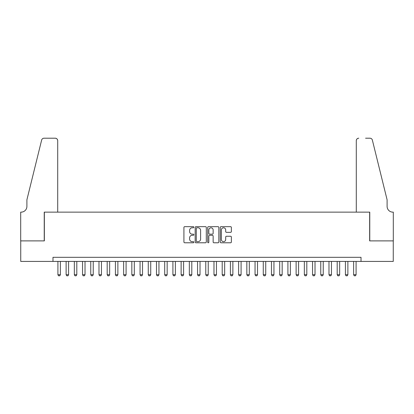 <?xml version="1.0" encoding="UTF-8"?>
<svg xmlns="http://www.w3.org/2000/svg" width="414" height="414" viewBox="0 0 414 414"><rect width="100%" height="100%" fill="white"/><g stroke="black" fill="none" stroke-linecap="round" stroke-linejoin="round"><path stroke-width="0.62" d="M193.856 227.224A0.564 0.564 0 0 0 193.291 226.66L184.727 226.66A0.807 0.807 0 0 0 183.919 227.467L183.919 241.978A0.807 0.807 0 0 0 184.727 242.785L193.291 242.785A0.564 0.564 0 0 0 193.856 242.221A0.564 0.564 0 0 0 193.291 241.657L192.184 241.657A2.582 2.582 0 0 1 189.607 239.075L189.607 237.869A2.582 2.582 0 0 1 192.184 235.287L193.291 235.287A0.564 0.564 0 0 0 193.856 234.722A0.564 0.564 0 0 0 193.291 234.158L192.184 234.158A2.582 2.582 0 0 1 189.607 231.581L189.607 230.37A2.582 2.582 0 0 1 192.184 227.788L193.291 227.788A0.564 0.564 0 0 0 193.856 227.224M230.562 232.347A0.807 0.807 0 0 0 231.369 231.54L231.369 227.467A0.807 0.807 0 0 0 230.562 226.66L221.05 226.66A0.807 0.807 0 0 0 220.243 227.467L220.243 241.978A0.807 0.807 0 0 0 221.05 242.785L230.562 242.785A0.807 0.807 0 0 0 231.369 241.978L231.369 237.062A0.807 0.807 0 0 0 230.562 236.254L226.494 236.254A0.807 0.807 0 0 0 225.687 237.062L225.687 239.499A2.158 2.158 0 0 1 223.529 241.657A2.158 2.158 0 0 1 221.371 239.499L221.371 229.946A2.158 2.158 0 0 1 223.529 227.788A2.158 2.158 0 0 1 225.687 229.946L225.687 231.54A0.807 0.807 0 0 0 226.494 232.347L230.562 232.347M52.982 261.42L20.741 261.42L20.741 240.886L44.355 240.886L44.355 212.134L369.645 212.134L369.645 240.886L393.259 240.886L393.259 261.42L361.018 261.42L361.018 257.311L52.982 257.311L52.982 261.42L361.018 261.42M206.296 227.467A0.807 0.807 0 0 0 205.489 226.66L195.972 226.66A0.807 0.807 0 0 0 195.17 227.467L195.17 241.978A0.807 0.807 0 0 0 195.972 242.785L205.489 242.785A0.807 0.807 0 0 0 206.296 241.978L206.296 227.467M208.511 226.66L218.028 226.66A0.807 0.807 0 0 1 218.83 227.467L218.83 241.978A0.807 0.807 0 0 1 218.028 242.785L213.955 242.785A0.807 0.807 0 0 1 213.148 241.978L213.148 236.094A0.807 0.807 0 0 0 212.341 235.287L209.639 235.287A0.807 0.807 0 0 0 208.832 236.094L208.832 242.221A0.564 0.564 0 0 1 208.268 242.785A0.564 0.564 0 0 1 207.704 242.221L207.704 227.467A0.807 0.807 0 0 1 208.511 226.66M196.862 227.788A0.564 0.564 0 0 0 196.298 228.352L196.298 241.093A0.564 0.564 0 0 0 196.862 241.657L198.032 241.657A2.582 2.582 0 0 0 200.609 239.075L200.609 230.37A2.582 2.582 0 0 0 198.032 227.788L196.862 227.788M213.148 229.987A2.158 2.158 0 0 0 210.99 227.829A2.158 2.158 0 0 0 208.832 229.987L208.832 233.351A0.807 0.807 0 0 0 209.639 234.158L212.341 234.158A0.807 0.807 0 0 0 213.148 233.351L213.148 229.987M57.908 261.42L57.908 274.725L60.377 274.725L60.377 261.42M60.377 274.725L59.761 275.796L58.529 275.796L57.908 274.725M57.706 212.134L57.706 140.672A2.463 2.463 0 0 0 55.243 138.204L44.029 138.204A2.463 2.463 0 0 0 41.638 140.077L26.9 199.812L26.9 206.384A5.749 5.749 0 0 1 21.15 212.134L20.7 212.134L20.7 240.886L44.236 240.886L44.236 212.134L57.706 212.134L57.706 140.672C57.551 139.182 56.728 138.364 55.243 138.204L48.422 138.204M41.638 140.077C42.264 138.726 42.264 138.726 41.638 140.077C42.264 138.726 42.264 138.726 41.638 140.077M26.9 206.384A5.749 5.749 0 0 1 21.15 212.134M356.294 212.134L356.294 140.672L356.294 212.134L369.764 212.134L369.764 240.886L393.3 240.886L393.3 212.134L392.85 212.134A5.749 5.749 0 0 1 387.1 206.384A5.749 5.749 0 0 0 392.85 212.134M382.583 181.498L372.362 140.077L387.1 199.812L387.1 206.384M365.578 138.204L369.971 138.204A2.463 2.463 0 0 1 372.362 140.077C371.736 138.726 371.736 138.726 372.362 140.077C371.736 138.726 371.736 138.726 372.362 140.077M358.757 138.204A2.463 2.463 0 0 0 356.294 140.672C356.449 139.182 357.272 138.364 358.757 138.204M66.126 261.42L66.126 274.725L68.589 274.725L68.589 261.42M68.589 274.725L67.974 275.796L66.742 275.796L66.126 274.725M74.339 261.42L74.339 274.725L76.802 274.725L76.802 261.42M76.802 274.725L76.186 275.796L74.955 275.796L74.339 274.725M82.552 261.42L82.552 274.725L85.02 274.725L85.02 261.42M85.02 274.725L84.404 275.796L83.167 275.796L82.552 274.725M90.769 261.42L90.769 274.725L93.233 274.725L93.233 261.42M93.233 274.725L92.617 275.796L91.385 275.796L90.769 274.725M98.982 261.42L98.982 274.725L101.446 274.725L101.446 261.42M101.446 274.725L100.83 275.796L99.598 275.796L98.982 274.725M107.195 261.42L107.195 274.725L109.658 274.725L109.658 261.42M109.658 274.725L109.042 275.796L107.811 275.796L107.195 274.725M115.413 261.42L115.413 274.725L117.876 274.725L117.876 261.42M117.876 274.725L117.26 275.796L116.029 275.796L115.413 274.725M123.626 261.42L123.626 274.725L126.089 274.725L126.089 261.42M126.089 274.725L125.473 275.796L124.241 275.796L123.626 274.725M131.838 261.42L131.838 274.725L134.302 274.725L134.302 261.42M134.302 274.725L133.686 275.796L132.454 275.796L131.838 274.725M140.051 261.42L140.051 274.725L142.519 274.725L142.519 261.42M142.519 274.725L141.904 275.796L140.672 275.796L140.051 274.725M148.269 261.42L148.269 274.725L150.732 274.725L150.732 261.42M150.732 274.725L150.116 275.796L148.885 275.796L148.269 274.725M156.482 261.42L156.482 274.725L158.945 274.725L158.945 261.42M158.945 274.725L158.329 275.796L157.097 275.796L156.482 274.725M164.694 261.42L164.694 274.725L167.163 274.725L167.163 261.42M167.163 274.725L166.547 275.796L165.31 275.796L164.694 274.725M172.912 261.42L172.912 274.725L175.376 274.725L175.376 261.42M175.376 274.725L174.76 275.796L173.528 275.796L172.912 274.725M181.125 261.42L181.125 274.725L183.588 274.725L183.588 261.42M183.588 274.725L182.972 275.796L181.741 275.796L181.125 274.725M189.338 261.42L189.338 274.725L191.801 274.725L191.801 261.42M191.801 274.725L191.185 275.796L189.954 275.796L189.338 274.725M197.556 261.42L197.556 274.725L200.019 274.725L200.019 261.42M200.019 274.725L199.403 275.796L198.171 275.796L197.556 274.725M205.768 261.42L205.768 274.725L208.232 274.725L208.232 261.42M208.232 274.725L207.616 275.796L206.384 275.796L205.768 274.725M213.981 261.42L213.981 274.725L216.444 274.725L216.444 261.42M216.444 274.725L215.829 275.796L214.597 275.796L213.981 274.725M222.199 261.42L222.199 274.725L224.662 274.725L224.662 261.42M224.662 274.725L224.046 275.796L222.815 275.796L222.199 274.725M230.412 261.42L230.412 274.725L232.875 274.725L232.875 261.42M232.875 274.725L232.259 275.796L231.028 275.796L230.412 274.725M238.624 261.42L238.624 274.725L241.088 274.725L241.088 261.42M241.088 274.725L240.472 275.796L239.24 275.796L238.624 274.725M246.837 261.42L246.837 274.725L249.306 274.725L249.306 261.42M249.306 274.725L248.69 275.796L247.453 275.796L246.837 274.725M255.055 261.42L255.055 274.725L257.518 274.725L257.518 261.42M257.518 274.725L256.903 275.796L255.671 275.796L255.055 274.725M263.268 261.42L263.268 274.725L265.731 274.725L265.731 261.42M265.731 274.725L265.115 275.796L263.884 275.796L263.268 274.725M271.481 261.42L271.481 274.725L273.949 274.725L273.949 261.42M273.949 274.725L273.328 275.796L272.096 275.796L271.481 274.725M279.698 261.42L279.698 274.725L282.162 274.725L282.162 261.42M282.162 274.725L281.546 275.796L280.314 275.796L279.698 274.725M287.911 261.42L287.911 274.725L290.374 274.725L290.374 261.42M290.374 274.725L289.759 275.796L288.527 275.796L287.911 274.725M296.124 261.42L296.124 274.725L298.587 274.725L298.587 261.42M298.587 274.725L297.971 275.796L296.74 275.796L296.124 274.725M304.342 261.42L304.342 274.725L306.805 274.725L306.805 261.42M306.805 274.725L306.189 275.796L304.958 275.796L304.342 274.725M312.554 261.42L312.554 274.725L315.018 274.725L315.018 261.42M315.018 274.725L314.402 275.796L313.17 275.796L312.554 274.725M320.767 261.42L320.767 274.725L323.231 274.725L323.231 261.42M323.231 274.725L322.615 275.796L321.383 275.796L320.767 274.725M328.98 261.42L328.98 274.725L331.448 274.725L331.448 261.42M331.448 274.725L330.833 275.796L329.596 275.796L328.98 274.725M337.198 261.42L337.198 274.725L339.661 274.725L339.661 261.42M339.661 274.725L339.045 275.796L337.814 275.796L337.198 274.725M345.411 261.42L345.411 274.725L347.874 274.725L347.874 261.42M347.874 274.725L347.258 275.796L346.026 275.796L345.411 274.725M353.623 261.42L353.623 274.725L356.092 274.725L356.092 261.42M356.092 274.725L355.471 275.796L354.239 275.796L353.623 274.725"/></g></svg>
